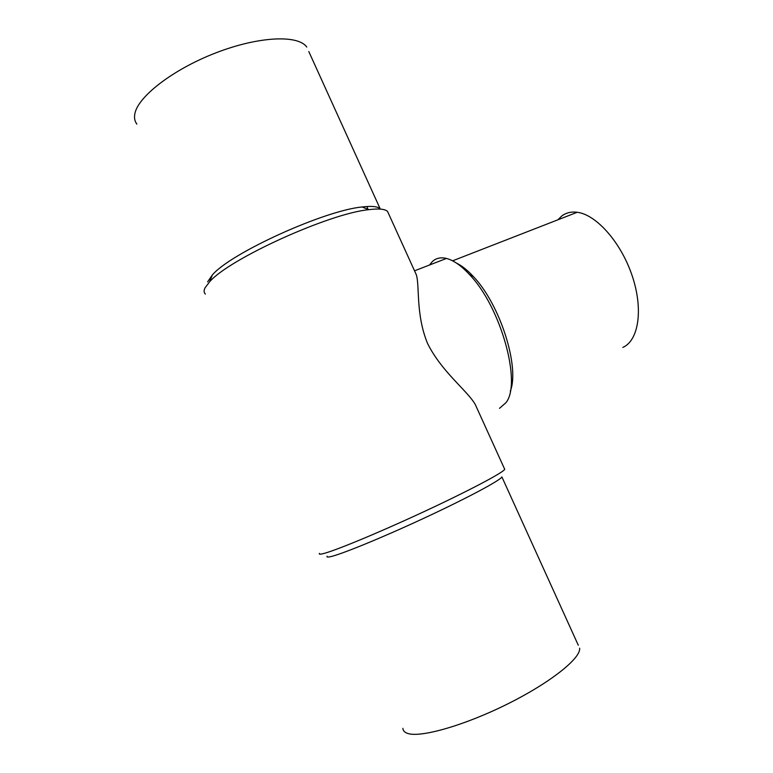 <?xml version="1.0" encoding="UTF-8"?>
<svg xmlns="http://www.w3.org/2000/svg" width="773" height="773" viewBox="0 0 773 773"><rect width="100%" height="100%" fill="white"/><g stroke="black" fill="none" stroke-linecap="round" stroke-linejoin="round"><path stroke-width="1.16" d="M207.608 281.865L212.401 274.908C230.837 252.974 324.612 210.43 362.141 206.98C371.726 205.821 377.736 206.43 380.181 208.816L308.804 51.559M136.86 124.115C134.773 121.332 134.087 117.95 134.811 113.979C137.575 96.809 173.191 69.203 216.189 52.738C259.177 36.157 298.233 34.717 306.755 47.047M205.386 294.069C203.821 292.619 203.724 290.522 205.077 287.788L209.531 281.903C228.914 258.955 329.221 213.454 368.76 209.676C378.76 208.41 385.022 209 387.553 211.435L388.761 214.082M319.433 553.362C318.872 554.212 319.79 554.386 322.177 553.883C332.264 551.893 376.509 533.708 422.28 512.451C468.09 491.203 503.107 472.661 504.721 469.317L504.383 468.583M327.105 556.212C326.593 557.062 327.51 557.265 329.858 556.811C339.676 555.024 381.485 537.989 424.474 517.978C467.501 497.967 500.421 480.304 501.89 476.922L578.291 645.242M402.897 728.35C403.033 730.717 404.617 732.398 407.632 733.403C420.386 738.002 464.747 725.393 507.716 703.903C550.743 682.482 581.083 658.055 579.624 648.18M557.845 219.822L561.681 216.073C566.029 212.759 571.218 211.502 577.228 212.275C596.379 214.604 621.202 242.596 632.285 276.116C643.523 309.625 638.585 340.613 622.845 347.415M429.469 265.033L432.522 261.39C436.204 258.085 440.852 257.1 446.465 258.443C453.529 260.25 461.21 265.632 469.511 274.589C501.03 307.113 521.997 383.601 505.89 402.743L499.503 408.347M478.332 411.255L475.24 404.443C467.423 390.703 441.741 372.006 427.546 343.444C415.526 314.089 419.884 285.981 416.289 274.676L414.135 269.951M456.505 263.129C461.877 265.719 467.491 270.183 473.366 276.541C500.054 304.224 520.016 367.359 510.286 391.148M366.798 206.517L368.257 209.744M446.465 258.443L414.734 270.743M473.366 276.541L469.511 274.589M577.228 212.275L452.591 260.82M387.553 211.435L416.289 274.676M475.24 404.443L504.721 469.317M212.401 274.908L209.531 281.903M362.141 206.98L368.76 209.676"/></g></svg>
